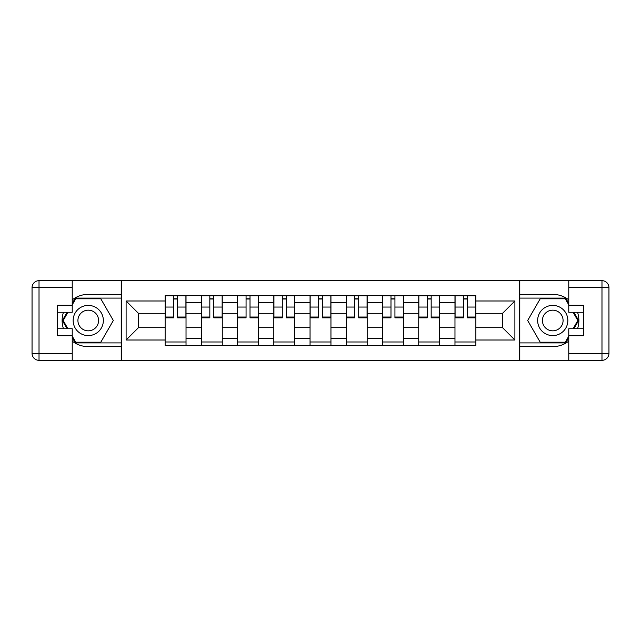 <?xml version="1.0" encoding="UTF-8"?>
<svg xmlns="http://www.w3.org/2000/svg" width="641" height="641" viewBox="0 0 641 641"><rect width="100%" height="100%" fill="white"/><g stroke="black" fill="none" stroke-linecap="round" stroke-linejoin="round"><path stroke-width="0.96" d="M72.225 341.14A26.129 26.129 0 0 0 88.25 346.629L121.229 346.629L121.229 360.33L519.771 360.33L519.771 346.629L552.75 346.629A26.129 26.129 0 0 0 568.775 341.14M568.775 299.86A26.129 26.129 0 0 0 552.75 294.371L519.771 294.371L519.771 280.67L121.229 280.67L121.229 294.371L88.25 294.371A26.129 26.129 0 0 0 72.225 299.86M201.354 345.467L201.354 302.616L186.026 302.616L186.026 345.467M186.026 302.616L186.026 295.533M201.354 302.616L201.354 295.533M222.259 295.533L222.259 345.467M237.587 345.467L237.587 295.533M258.491 295.533L258.491 345.467M273.819 345.467L273.819 295.533M294.724 295.533L294.724 345.467M310.052 345.467L310.052 295.533M330.948 295.533L330.948 345.467M346.276 345.467L346.276 295.533M367.181 295.533L367.181 345.467M382.509 345.467L382.509 295.533M403.413 295.533L403.413 345.467M418.741 345.467L418.741 295.533M439.646 295.533L439.646 345.467M454.974 345.467L454.974 295.533M454.974 327.703L439.646 327.703M418.741 327.703L403.413 327.703M382.509 327.703L367.181 327.703M346.276 327.703L330.948 327.703M310.052 327.703L294.724 327.703M273.819 327.703L258.491 327.703M237.587 327.703L222.259 327.703M201.354 327.703L186.026 327.703M454.974 313.297L439.646 313.297M418.741 313.297L403.413 313.297M382.509 313.297L367.181 313.297M346.276 313.297L330.948 313.297M310.052 313.297L294.724 313.297M273.819 313.297L258.491 313.297M237.587 313.297L222.259 313.297M201.354 313.297L186.026 313.297M138.416 327.703L165.13 327.703L165.13 313.297L138.416 313.297L138.416 327.703L126.109 340.01L126.109 300.99L165.13 300.99L165.13 313.297M475.87 313.297L475.87 327.703L502.584 327.703L502.584 313.297L475.87 313.297L475.87 295.533L165.13 295.533L165.13 300.99M475.87 300.99L514.891 300.99L514.891 340.01L475.87 340.01L475.87 327.703M165.13 327.703L165.13 345.467L475.87 345.467L475.87 340.01M165.13 340.01L126.109 340.01M519.539 360.33L519.539 280.67M121.461 360.33L121.461 280.67M186.026 341.982L165.13 341.982M173.607 299.018L177.549 299.018M222.259 341.982L201.354 341.982M209.831 299.018L213.782 299.018M258.491 341.982L237.587 341.982M246.064 299.018L250.014 299.018M294.724 341.982L273.819 341.982M282.296 299.018L286.247 299.018M330.948 341.982L310.052 341.982M318.529 299.018L322.471 299.018M367.181 341.982L346.276 341.982M354.753 299.018L358.704 299.018M403.413 341.982L382.509 341.982M390.986 299.018L394.936 299.018M439.646 341.982L418.741 341.982M427.218 299.018L431.169 299.018M475.87 341.982L454.974 341.982M463.451 299.018L467.393 299.018M126.109 300.99L138.416 313.297M502.584 327.703L514.891 340.01M502.584 313.297L514.891 300.99M177.549 317.832L177.549 295.765L185.914 295.765L185.914 317.832L177.549 317.832M173.607 298.786L177.549 298.786M180.922 295.765L165.242 295.765L165.242 317.832L173.607 317.832L173.607 295.765L170.234 295.765M213.782 317.832L213.782 295.765L222.147 295.765L222.147 317.832L213.782 317.832M209.831 298.786L213.782 298.786M217.147 295.765L201.474 295.765L201.474 317.832L209.831 317.832L209.831 295.765L206.466 295.765M250.014 317.832L250.014 295.765L258.371 295.765L258.371 317.832L250.014 317.832M246.064 298.786L250.014 298.786M253.379 295.765L237.707 295.765L237.707 317.832L246.064 317.832L246.064 295.765L242.699 295.765M63.459 312.255A26.129 26.129 0 0 0 63.459 328.745M121.229 280.67L72.225 280.67L72.225 312.255L57.361 312.255M121.229 360.33L39.021 360.33A6.971 6.971 0 0 1 32.05 353.359L32.05 287.641A6.971 6.971 0 0 1 39.021 280.67L72.225 280.67M121.229 346.629L121.229 294.371M57.361 328.745L72.225 328.745L72.225 360.33M72.225 305.284L57.361 305.284L57.361 335.716L72.225 335.716M121.229 298.089L75.317 298.089L72.225 303.433M72.225 337.567L75.317 342.911L121.229 342.911M67.137 312.255L62.377 320.5L67.137 328.745M577.541 328.745A26.129 26.129 0 0 0 577.541 312.255M519.771 360.33L568.775 360.33L568.775 328.745L583.639 328.745M519.771 280.67L601.979 280.67A6.971 6.971 0 0 1 608.95 287.641L608.95 353.359A6.971 6.971 0 0 1 601.979 360.33L568.775 360.33M519.771 294.371L519.771 346.629M583.639 312.255L568.775 312.255L568.775 280.67M568.775 335.716L583.639 335.716L583.639 305.284L568.775 305.284M519.771 342.911L565.683 342.911L568.775 337.567M568.775 303.433L565.683 298.089L519.771 298.089M573.863 328.745L578.623 320.5L573.863 312.255M73.154 320.5A15.096 15.096 0 0 0 88.25 335.596A15.096 15.096 0 0 0 103.353 320.5A15.096 15.096 0 0 0 88.25 305.404A15.096 15.096 0 0 0 73.154 320.5M77.922 320.5A10.336 10.336 0 0 0 88.25 330.836A10.336 10.336 0 0 0 98.586 320.5A10.336 10.336 0 0 0 88.25 310.164A10.336 10.336 0 0 0 77.922 320.5M72.225 304.828L75.718 298.786L100.789 298.786L113.329 320.5L100.789 342.214L75.718 342.214L72.225 336.172M67.938 328.745L63.179 320.5L67.938 312.255M537.647 320.5A15.096 15.096 0 0 0 552.75 335.596A15.096 15.096 0 0 0 567.846 320.5A15.096 15.096 0 0 0 552.75 305.404A15.096 15.096 0 0 0 537.647 320.5M542.414 320.5A10.336 10.336 0 0 0 552.75 330.836A10.336 10.336 0 0 0 563.078 320.5A10.336 10.336 0 0 0 552.75 310.164A10.336 10.336 0 0 0 542.414 320.5M568.775 336.172L565.282 342.214L540.211 342.214L527.671 320.5L540.211 298.786L565.282 298.786L568.775 304.828M573.062 312.255L577.821 320.5L573.062 328.745M286.247 317.832L286.247 295.765L294.604 295.765L294.604 317.832L286.247 317.832M282.296 298.786L286.247 298.786M289.612 295.765L273.931 295.765L273.931 317.832L282.296 317.832L282.296 295.765L278.931 295.765M322.471 317.832L322.471 295.765L330.836 295.765L330.836 317.832L322.471 317.832M318.529 298.786L322.471 298.786M325.844 295.765L310.164 295.765L310.164 317.832L318.529 317.832L318.529 295.765L315.156 295.765M358.704 317.832L358.704 295.765L367.069 295.765L367.069 317.832L358.704 317.832M354.753 298.786L358.704 298.786M362.069 295.765L346.396 295.765L346.396 317.832L354.753 317.832L354.753 295.765L351.388 295.765M394.936 317.832L394.936 295.765L403.293 295.765L403.293 317.832L394.936 317.832M390.986 298.786L394.936 298.786M398.301 295.765L382.629 295.765L382.629 317.832L390.986 317.832L390.986 295.765L387.621 295.765M431.169 317.832L431.169 295.765L439.526 295.765L439.526 317.832L431.169 317.832M427.218 298.786L431.169 298.786M434.534 295.765L418.853 295.765L418.853 317.832L427.218 317.832L427.218 295.765L423.853 295.765M467.393 317.832L467.393 295.765L475.758 295.765L475.758 317.832L467.393 317.832M463.451 298.786L467.393 298.786M470.766 295.765L455.086 295.765L455.086 317.832L463.451 317.832L463.451 295.765L460.078 295.765M418.741 302.616L403.413 302.616M382.509 302.616L367.181 302.616M346.276 302.616L330.948 302.616M310.052 302.616L294.724 302.616M273.819 302.616L258.491 302.616M237.587 302.616L222.259 302.616M454.974 302.616L439.646 302.616M418.741 338.384L403.413 338.384M382.509 338.384L367.181 338.384M346.276 338.384L330.948 338.384M310.052 338.384L294.724 338.384M273.819 338.384L258.491 338.384M237.587 338.384L222.259 338.384M201.354 338.384L186.026 338.384M454.974 338.384L439.646 338.384M177.549 317.031L185.914 317.031M177.549 307.047L185.914 307.047M165.242 317.031L173.607 317.031M165.242 307.047L173.607 307.047M213.782 317.031L222.147 317.031M213.782 307.047L222.147 307.047M201.474 317.031L209.831 317.031M201.474 307.047L209.831 307.047M250.014 317.031L258.371 317.031M250.014 307.047L258.371 307.047M237.707 317.031L246.064 317.031M237.707 307.047L246.064 307.047M72.225 287.641L39.021 287.641L39.021 353.359L72.225 353.359M32.05 287.641L39.021 287.641L39.021 280.67M39.021 360.33L39.021 353.359L32.05 353.359M568.775 353.359L601.979 353.359L601.979 287.641L568.775 287.641M608.95 353.359L601.979 353.359L601.979 360.33M601.979 280.67L601.979 287.641L608.95 287.641M286.247 317.031L294.604 317.031M286.247 307.047L294.604 307.047M273.931 317.031L282.296 317.031M273.931 307.047L282.296 307.047M322.471 317.031L330.836 317.031M322.471 307.047L330.836 307.047M310.164 317.031L318.529 317.031M310.164 307.047L318.529 307.047M358.704 317.031L367.069 317.031M358.704 307.047L367.069 307.047M346.396 317.031L354.753 317.031M346.396 307.047L354.753 307.047M394.936 317.031L403.293 317.031M394.936 307.047L403.293 307.047M382.629 317.031L390.986 317.031M382.629 307.047L390.986 307.047M431.169 317.031L439.526 317.031M431.169 307.047L439.526 307.047M418.853 317.031L427.218 317.031M418.853 307.047L427.218 307.047M467.393 317.031L475.758 317.031M467.393 307.047L475.758 307.047M455.086 317.031L463.451 317.031M455.086 307.047L463.451 307.047"/></g></svg>
